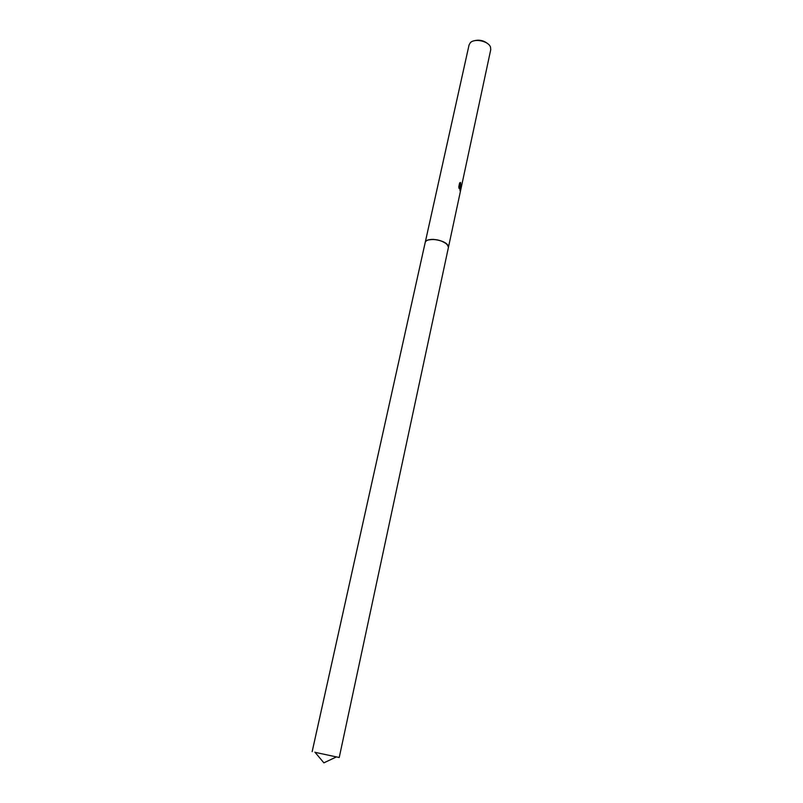<?xml version="1.0" encoding="UTF-8"?>
<svg xmlns="http://www.w3.org/2000/svg" width="803" height="803" viewBox="0 0 803 803"><rect width="100%" height="100%" fill="white"/><g stroke="black" fill="none" stroke-linecap="round" stroke-linejoin="round"><path stroke-width="1.2" d="M447.02 244.303C441.248 239.987 434.845 238.591 427.798 240.117M447.994 245.557C445.314 239.826 426.704 237.036 425.319 242.135M460.561 186.938L460.119 186.005L460.039 190.783L459.848 185.342L459.145 188.595L458.774 186.908L459.637 182.893L460.571 182.472L460.781 185.854L461.424 185.021L461.524 185.654L460.561 186.938M448.415 247.444L490.743 49.686L490.513 47.166C488.676 41.094 474.432 38.022 470.287 42.79L469.062 44.958L425.229 242.386M488.073 43.964C483.888 40.431 479.15 39.397 473.87 40.863M460.741 187.139L461.253 185.603M460.149 190.933L460.119 186.005M460.822 185.894L460.28 182.512M459.005 188.043L459.848 185.342M312.166 751.618L425.199 242.496C425.921 240.358 428.672 239.334 433.469 239.404C442.734 240.539 447.713 243.249 448.395 247.555L339.227 757.51L315.067 752.331M314.896 752.13L323.89 762.85L336.537 756.848"/></g></svg>
